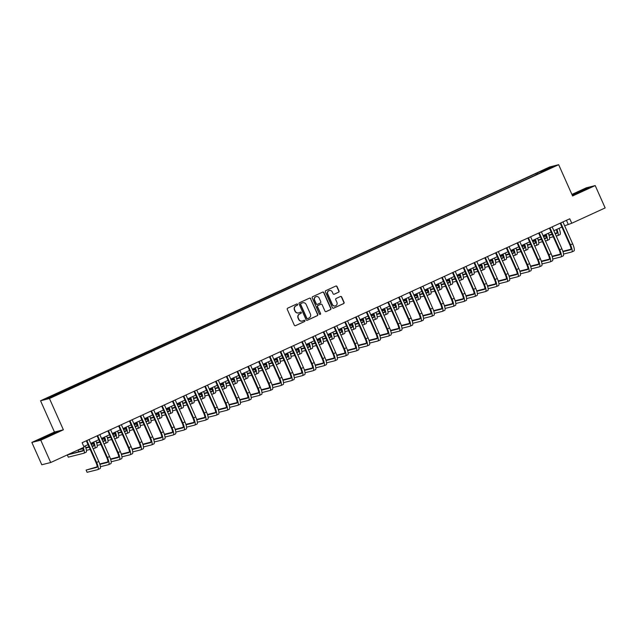 <?xml version="1.0" encoding="UTF-8"?>
<svg xmlns="http://www.w3.org/2000/svg" width="637" height="637" viewBox="0 0 637 637"><rect width="100%" height="100%" fill="white"/><g stroke="black" fill="none" stroke-linecap="round" stroke-linejoin="round"><path stroke-width="0.96" d="M297.583 304.351A0.669 0.653 75.9 0 0 296.715 304.008L287.733 308.141A0.963 0.932 75.9 0 0 287.279 309.399L294.31 325.188A0.963 0.932 75.9 0 0 295.544 325.682L304.526 321.55A0.669 0.653 75.9 0 0 304.088 320.284A0.669 0.653 75.9 0 0 303.984 320.323L302.822 320.857A3.074 2.978 75.9 0 1 298.864 319.296L298.275 317.982A3.074 2.978 75.9 0 1 299.732 313.93L300.895 313.396A0.669 0.653 75.9 0 0 300.457 312.13A0.669 0.653 75.9 0 0 300.353 312.17L299.191 312.703A3.074 2.978 75.9 0 1 295.234 311.135L294.644 309.821A3.074 2.978 75.9 0 1 296.101 305.776L297.264 305.242A0.669 0.653 75.9 0 0 297.583 304.351M298.57 312.902A3.074 2.978 75.9 0 1 294.987 311.198L294.405 309.885A3.074 2.978 75.9 0 1 295.863 305.832L297.025 305.298A0.669 0.653 75.9 0 0 296.707 304.016M295.265 325.754A0.963 0.932 75.9 0 0 295.305 325.738L304.287 321.613A0.669 0.653 75.9 0 0 303.976 320.331M302.201 321.064A3.074 2.978 75.9 0 1 298.626 319.352L298.036 318.038A3.074 2.978 75.9 0 1 299.494 313.993L300.656 313.46A0.669 0.653 75.9 0 0 300.346 312.17M543.457 169.952L547.087 168.479L543.457 169.952M338.565 292.24A0.963 0.932 75.9 0 0 339.019 290.974L337.045 286.546A0.963 0.932 75.9 0 0 335.81 286.061L325.833 290.639A0.963 0.932 75.9 0 0 325.38 291.905L332.403 307.695A0.963 0.932 75.9 0 0 333.645 308.181L343.622 303.602A0.963 0.932 75.9 0 0 344.076 302.336L341.695 296.985A0.963 0.932 75.9 0 0 340.461 296.5L336.185 298.458A0.963 0.932 75.9 0 0 335.731 299.724L336.917 302.376A2.572 2.484 75.9 0 1 335.277 305.911A2.572 2.484 75.9 0 1 332.387 304.454L327.76 294.063A2.572 2.484 75.9 0 1 329.393 290.528A2.572 2.484 75.9 0 1 332.283 291.985L333.055 293.713A0.963 0.932 75.9 0 0 334.298 294.206L338.327 292.303A0.963 0.932 75.9 0 0 338.78 291.037L336.806 286.61A0.963 0.932 75.9 0 0 335.85 286.045M572.583 195.965L595.205 185.582L605.15 207.925L571.763 223.253L569.773 218.786L82.109 442.723L84.1 447.19L50.713 462.518L40.768 440.183L63.381 429.8L49.455 398.523L558.665 164.696L572.583 195.965M310.745 298.626A0.963 0.932 75.9 0 0 309.51 298.14L299.533 302.718A0.963 0.932 75.9 0 0 299.072 303.984L306.102 319.774A0.963 0.932 75.9 0 0 307.337 320.26L317.322 315.681A0.963 0.932 75.9 0 0 317.775 314.415L310.506 298.689A0.963 0.932 75.9 0 0 309.55 298.124M312.679 296.683L322.664 292.096A0.963 0.932 75.9 0 1 323.899 292.59L330.929 308.372A0.963 0.932 75.9 0 1 330.468 309.638L326.2 311.604A0.963 0.932 75.9 0 1 324.966 311.111L322.115 304.709A0.963 0.932 75.9 0 0 320.881 304.223L318.046 305.521A0.963 0.932 75.9 0 0 317.592 306.787L320.554 313.452A0.669 0.653 75.9 0 1 320.132 314.375A0.669 0.653 75.9 0 1 319.376 314.001L312.226 297.949A0.963 0.932 75.9 0 1 312.679 296.683M48.611 397.504L52.529 395.585L48.611 397.504M49.455 398.523L40.545 400.769L549.747 166.934L558.665 164.696M536.322 174.713L535.813 173.575L46.589 398.531L50.299 397.592L63.389 391.882L541.028 172.555M535.813 173.575L548.903 167.865L552.613 166.934L540.98 172.269M63.381 429.8L54.464 432.037L31.85 442.428L40.768 440.183M31.85 442.428L41.795 464.763L50.713 462.518M595.205 185.582L586.287 187.827L571.907 194.428M54.464 432.037L40.545 400.769M564.613 225.785L571.763 223.253M83.821 446.569L88.025 444.634M90.733 443.392L98.791 439.689M101.506 438.447L109.564 434.745M112.271 433.502L120.337 429.8M123.045 428.558L131.103 424.855M133.818 423.613L141.876 419.91M144.583 418.668L152.641 414.966M155.356 413.716L163.414 410.021M166.122 408.771L174.18 405.068M176.895 403.826L184.953 400.124M187.66 398.881L195.726 395.179M198.433 393.937L206.492 390.234M209.207 388.992L217.265 385.289M219.972 384.047L228.03 380.345M230.745 379.103L238.803 375.4M241.511 374.158L249.577 370.455M252.284 369.205L260.342 365.511M263.057 364.26L271.115 360.558M273.822 359.316L281.88 355.613M284.596 354.371L292.654 350.668M295.361 349.426L303.427 345.724M306.134 344.482L314.192 340.779M316.908 339.537L324.966 335.834M327.673 334.592L335.731 330.89M338.446 329.64L346.504 325.945M349.211 324.695L357.277 321M359.985 319.75L368.043 316.048M370.75 314.805L378.816 311.103M381.523 309.861L389.581 306.158M392.296 304.916L400.355 301.213M403.062 299.971L411.12 296.269M413.835 295.027L421.893 291.324M424.6 290.082L432.666 286.379M435.374 285.129L443.432 281.435M446.147 280.184L454.205 276.49M456.912 275.24L464.97 271.537M467.685 270.295L475.743 266.592M478.451 265.35L486.517 261.648M489.224 260.406L497.282 256.703M499.997 255.461L508.055 251.758M510.763 250.516L518.821 246.814M521.536 245.571L529.594 241.869M532.301 240.619L540.367 236.924M543.074 235.674L551.132 231.979M553.84 230.729L561.906 227.027M566.436 220.314L568.148 224.16M58.222 393.188L58.66 393.754M537.883 173.997L537.27 173.208M548.903 167.865L548.752 168.701M50.411 435.389L57.378 431.902L54.694 432.579L38.069 440.215L50.411 435.389M572.344 195.432L588.986 187.788L586.303 188.464L572.106 194.89M307.066 320.339A0.963 0.932 75.9 0 0 307.098 320.323L317.083 315.737A0.963 0.932 75.9 0 0 317.537 314.471L310.506 298.689M301.006 303.523A0.669 0.653 75.9 0 0 300.688 304.406L306.859 318.261A0.669 0.653 75.9 0 0 307.727 318.604L308.953 318.046A3.074 2.978 75.9 0 0 310.41 313.993L306.19 304.518A3.074 2.978 75.9 0 0 302.233 302.957L300.768 303.578A0.669 0.653 75.9 0 0 300.449 304.47L300.688 304.406M307.48 318.667A0.669 0.653 75.9 0 1 306.62 318.325L300.449 304.47M302.615 302.814A3.074 2.978 75.9 0 0 301.994 303.021L302.233 302.957M300.768 303.578L301.994 303.021M325.921 311.676A0.963 0.932 75.9 0 0 325.961 311.66L330.229 309.701A0.963 0.932 75.9 0 0 330.683 308.435L323.66 292.646A0.963 0.932 75.9 0 0 322.696 292.08M320.913 304.207A0.963 0.932 75.9 0 0 320.634 304.279L317.799 305.585A0.963 0.932 75.9 0 0 317.345 306.851L320.554 313.452M320.005 314.399A0.669 0.653 75.9 0 0 320.315 313.515M319.153 298.068A2.572 2.484 75.9 0 0 316.263 296.611A2.572 2.484 75.9 0 0 314.63 300.146L316.263 303.809A0.963 0.932 75.9 0 0 317.497 304.295L320.331 302.997A0.963 0.932 75.9 0 0 320.785 301.731L319.153 298.068M316.143 296.643A2.572 2.484 75.9 0 0 314.391 300.202L314.63 300.146M317.218 304.375A0.963 0.932 75.9 0 1 316.024 303.865L314.391 300.202M334.019 294.278A0.963 0.932 75.9 0 0 334.051 294.262L338.327 292.303M329.273 290.56A2.572 2.484 75.9 0 0 327.522 294.119L327.76 294.063M335.158 305.935A2.572 2.484 75.9 0 1 332.148 304.518L327.522 294.119M333.366 308.26A0.963 0.932 75.9 0 0 333.398 308.244L343.383 303.666A0.963 0.932 75.9 0 0 343.837 302.4L341.456 297.049A0.963 0.932 75.9 0 0 340.492 296.484M82.667 447.843A4.897 1.226 65.3 0 1 82.882 451.004A4.897 1.226 65.3 0 1 82.826 451.02L67.299 454.929L68.294 457.167L83.821 453.257A7.341 1.831 -114.7 0 0 83.901 453.226A7.341 1.831 -114.7 0 0 83.256 447.58M83.152 450.494L67.299 454.929M85.979 452.27A7.341 1.831 -114.7 0 0 86.059 452.238A7.341 1.831 -114.7 0 0 85.159 445.956M97.127 466.849L86.099 470.074L87.094 472.304L97.803 469.612A7.341 1.831 -114.7 0 0 97.883 469.58A7.341 1.831 -114.7 0 0 96.625 462.454L86.895 440.605M99.961 468.625A7.341 1.831 -114.7 0 0 100.041 468.593A7.341 1.831 -114.7 0 0 98.783 461.467L89.045 439.538M86.314 440.788L96.028 462.605A4.897 1.226 65.3 0 1 96.864 467.359A4.897 1.226 65.3 0 1 96.808 467.375L86.099 470.074M93.209 442.253A4.897 1.226 65.3 0 1 93.655 446.059A4.897 1.226 65.3 0 1 93.599 446.075L92.094 446.457M93.918 445.55L91.919 446.051M88.981 446.792L85.772 447.604M82.826 448.344L78.072 449.985L78.789 451.593M89.164 447.19L85.899 448.018M82.937 448.759L78.072 449.985M86.433 450.367L90.159 449.427M93.09 448.687L94.594 448.313A7.341 1.831 -114.7 0 0 94.674 448.281A7.341 1.831 -114.7 0 0 93.774 441.998M96.744 447.325A7.341 1.831 -114.7 0 0 96.824 447.293A7.341 1.831 -114.7 0 0 95.932 441.003M103.974 437.308A4.897 1.226 65.3 0 1 104.42 441.115A4.897 1.226 65.3 0 1 104.364 441.13L102.868 441.513M104.691 440.605L102.684 441.107M99.754 441.847L96.537 442.651M93.591 443.4L91.027 444.045M99.929 442.245L96.673 443.065M93.711 443.814L91.202 444.443M97.206 445.422L100.925 444.483M103.863 443.742L105.36 443.368A7.341 1.831 -114.7 0 0 105.447 443.336A7.341 1.831 -114.7 0 0 104.548 437.054M107.518 442.373A7.341 1.831 -114.7 0 0 107.597 442.349A7.341 1.831 -114.7 0 0 106.698 436.058M114.748 432.364A4.897 1.226 65.3 0 1 115.193 436.17A4.897 1.226 65.3 0 1 115.138 436.186L113.641 436.56M115.456 435.66L113.458 436.162M110.52 436.902L107.311 437.707M104.364 438.447L101.793 439.1M110.703 437.301L107.438 438.121M104.476 438.869L101.976 439.498M107.971 440.47L111.698 439.538M114.628 438.797L116.133 438.423A7.341 1.831 -114.7 0 0 116.213 438.391A7.341 1.831 -114.7 0 0 115.313 432.101M118.291 437.428A7.341 1.831 -114.7 0 0 118.371 437.404A7.341 1.831 -114.7 0 0 117.471 431.114M100.415 466.722L108.577 464.668A7.341 1.831 -114.7 0 0 108.656 464.636A7.341 1.831 -114.7 0 0 107.398 457.509L97.668 435.66M110.727 463.68A7.341 1.831 -114.7 0 0 110.806 463.648A7.341 1.831 -114.7 0 0 109.548 456.522L99.818 434.593M97.079 435.843L106.793 457.661A4.897 1.226 65.3 0 1 107.629 462.414A4.897 1.226 65.3 0 1 107.581 462.43L99.882 464.373M107.9 461.905L99.746 463.959M111.188 461.777L119.342 459.723A7.341 1.831 -114.7 0 0 119.422 459.691A7.341 1.831 -114.7 0 0 118.164 452.565L108.433 430.708M121.5 458.736A7.341 1.831 -114.7 0 0 121.579 458.704A7.341 1.831 -114.7 0 0 120.321 451.577L110.591 429.641M107.852 430.899L117.566 452.716A4.897 1.226 65.3 0 1 118.402 457.47A4.897 1.226 65.3 0 1 118.347 457.485L110.655 459.42M118.673 456.96L110.52 459.014M121.954 456.825L130.115 454.778A7.341 1.831 -114.7 0 0 130.195 454.746A7.341 1.831 -114.7 0 0 128.937 447.62L119.207 425.763M132.265 453.783A7.341 1.831 -114.7 0 0 132.345 453.759A7.341 1.831 -114.7 0 0 131.095 446.633L121.356 424.696M118.625 425.954L128.332 447.771A4.897 1.226 65.3 0 1 129.176 452.525A4.897 1.226 65.3 0 1 129.12 452.541L121.42 454.476M129.438 452.015L121.293 454.062M125.521 427.419A4.897 1.226 65.3 0 1 125.959 431.225A4.897 1.226 65.3 0 1 125.911 431.241L124.406 431.615M126.23 430.716L124.231 431.217M121.293 431.958L118.076 432.762M115.138 433.502L112.566 434.155M121.476 432.356L118.211 433.176M115.249 433.924L112.741 434.553M118.745 435.525L122.463 434.593M125.401 433.853L126.906 433.471A7.341 1.831 -114.7 0 0 126.986 433.447A7.341 1.831 -114.7 0 0 126.086 427.156M129.056 432.483A7.341 1.831 -114.7 0 0 129.136 432.459A7.341 1.831 -114.7 0 0 128.236 426.169M132.727 451.88L140.881 449.833A7.341 1.831 -114.7 0 0 140.968 449.802A7.341 1.831 -114.7 0 0 139.71 442.675L129.98 420.818M143.038 448.838A7.341 1.831 -114.7 0 0 143.118 448.814A7.341 1.831 -114.7 0 0 141.86 441.68L132.13 419.751M129.391 421.009L139.105 442.826A4.897 1.226 65.3 0 1 139.941 447.58A4.897 1.226 65.3 0 1 139.885 447.596L132.193 449.531M140.212 447.07L132.058 449.117M52.282 434.45L45.291 437.078L42.018 438.845L43.435 438.391M39.032 439.976L56.359 432.412M49.79 435.652L51.605 434.784M581.398 191.538L583.213 190.67M583.89 190.336L577.847 192.517L575.036 194.269M572.193 195.081L587.967 188.297M136.286 422.474A4.897 1.226 65.3 0 1 136.732 426.272A4.897 1.226 65.3 0 1 136.676 426.296L135.179 426.671M136.995 425.771L134.996 426.272M132.066 427.013L128.849 427.817M125.903 428.558L123.331 429.203M132.241 427.411L128.985 428.231M126.022 428.98L123.514 429.609M129.518 430.58L133.237 429.649M136.175 428.908L137.672 428.526A7.341 1.831 -114.7 0 0 137.751 428.502A7.341 1.831 -114.7 0 0 136.851 422.212M139.829 427.538A7.341 1.831 -114.7 0 0 139.909 427.515A7.341 1.831 -114.7 0 0 139.009 421.224M147.059 417.53A4.897 1.226 65.3 0 1 147.505 421.328A4.897 1.226 65.3 0 1 147.45 421.352L145.945 421.726M147.768 420.818L145.769 421.328M142.831 422.06L139.622 422.872M136.676 423.613L134.104 424.258M143.014 422.466L139.75 423.287M136.788 424.035L134.28 424.664M140.283 425.635L144.01 424.696M146.94 423.963L148.445 423.581A7.341 1.831 -114.7 0 0 148.525 423.557A7.341 1.831 -114.7 0 0 147.625 417.267M150.595 422.594A7.341 1.831 -114.7 0 0 150.674 422.562A7.341 1.831 -114.7 0 0 149.783 416.279M157.825 412.585A4.897 1.226 65.3 0 1 158.271 416.383A4.897 1.226 65.3 0 1 158.215 416.407L156.718 416.781M158.541 415.873L156.535 416.383M153.605 417.116L150.388 417.928M147.442 418.668L144.87 419.313M153.78 417.522L150.523 418.342M147.561 419.082L145.053 419.719M151.057 420.691L154.775 419.751M157.713 419.019L159.21 418.636A7.341 1.831 -114.7 0 0 159.29 418.613A7.341 1.831 -114.7 0 0 158.398 412.322M161.368 417.649A7.341 1.831 -114.7 0 0 161.448 417.617A7.341 1.831 -114.7 0 0 160.548 411.335M168.598 407.64A4.897 1.226 65.3 0 1 169.044 411.438A4.897 1.226 65.3 0 1 168.988 411.454L167.483 411.836M169.307 410.929L167.308 411.43M164.37 412.171L161.161 412.983M158.215 413.724L155.643 414.368M164.553 412.577L161.288 413.397M158.326 414.138L155.826 414.775M161.822 415.746L165.548 414.806M168.479 414.066L169.983 413.692A7.341 1.831 -114.7 0 0 170.063 413.66A7.341 1.831 -114.7 0 0 169.163 407.377M172.133 412.704A7.341 1.831 -114.7 0 0 172.221 412.672A7.341 1.831 -114.7 0 0 171.321 406.39M179.363 402.695A4.897 1.226 65.3 0 1 179.809 406.494A4.897 1.226 65.3 0 1 179.761 406.51L178.256 406.892M180.08 405.984L178.081 406.486M175.143 407.226L171.926 408.038M168.98 408.779L166.416 409.424M175.318 407.632L172.062 408.452M169.1 409.193L166.591 409.822M172.595 410.801L176.314 409.862M179.252 409.121L180.757 408.747A7.341 1.831 -114.7 0 0 180.836 408.715A7.341 1.831 -114.7 0 0 179.937 402.433M182.907 407.76A7.341 1.831 -114.7 0 0 182.986 407.728A7.341 1.831 -114.7 0 0 182.086 401.445M143.492 446.935L151.654 444.881A7.341 1.831 -114.7 0 0 151.733 444.857A7.341 1.831 -114.7 0 0 150.475 437.73L140.745 415.873M153.804 443.893A7.341 1.831 -114.7 0 0 153.891 443.87A7.341 1.831 -114.7 0 0 152.633 436.735L142.895 414.806M140.164 416.065L149.878 437.882A4.897 1.226 65.3 0 1 150.714 442.627A4.897 1.226 65.3 0 1 150.658 442.651L142.959 444.586M150.977 442.126L142.831 444.172M154.265 441.99L162.427 439.936A7.341 1.831 -114.7 0 0 162.507 439.912A7.341 1.831 -114.7 0 0 161.249 432.778L151.518 410.929M164.577 438.949A7.341 1.831 -114.7 0 0 164.657 438.917A7.341 1.831 -114.7 0 0 163.398 431.79L153.668 409.862M150.929 411.12L160.643 432.937A4.897 1.226 65.3 0 1 161.48 437.683A4.897 1.226 65.3 0 1 161.432 437.707L153.732 439.641M161.75 437.173L153.597 439.227M165.039 437.046L173.192 434.991A7.341 1.831 -114.7 0 0 173.272 434.967A7.341 1.831 -114.7 0 0 172.014 427.833L162.284 405.984M175.35 434.004A7.341 1.831 -114.7 0 0 175.43 433.972A7.341 1.831 -114.7 0 0 174.172 426.846L164.434 404.917M161.702 406.175L171.417 427.984A4.897 1.226 65.3 0 1 172.253 432.738A4.897 1.226 65.3 0 1 172.197 432.762L164.505 434.697M172.516 432.228L164.37 434.283M175.804 432.101L183.966 430.047A7.341 1.831 -114.7 0 0 184.045 430.015A7.341 1.831 -114.7 0 0 182.787 422.888L173.057 401.039M186.115 429.059A7.341 1.831 -114.7 0 0 186.195 429.027A7.341 1.831 -114.7 0 0 184.937 421.901L175.207 399.972M172.468 401.23L182.182 423.04A4.897 1.226 65.3 0 1 183.026 427.793A4.897 1.226 65.3 0 1 182.97 427.809L175.271 429.752M183.289 427.284L175.143 429.338M186.577 427.156L194.731 425.102A7.341 1.831 -114.7 0 0 194.811 425.07A7.341 1.831 -114.7 0 0 193.56 417.944L183.83 396.095M196.889 424.115A7.341 1.831 -114.7 0 0 196.968 424.083A7.341 1.831 -114.7 0 0 195.71 416.956L185.98 395.028M183.241 396.278L192.955 418.095A4.897 1.226 65.3 0 1 193.791 422.849A4.897 1.226 65.3 0 1 193.736 422.864L186.044 424.807M194.062 422.339L185.908 424.393M190.137 397.743A4.897 1.226 65.3 0 1 190.582 401.549A4.897 1.226 65.3 0 1 190.527 401.565L189.03 401.947M190.845 401.039L188.847 401.541M185.916 402.281L182.7 403.094M179.753 403.834L177.182 404.479M186.092 402.68L182.827 403.508M179.873 404.248L177.365 404.877M183.368 405.857L187.087 404.917M190.025 404.177L191.522 403.802A7.341 1.831 -114.7 0 0 191.602 403.77A7.341 1.831 -114.7 0 0 190.702 397.488M193.68 402.815A7.341 1.831 -114.7 0 0 193.759 402.783A7.341 1.831 -114.7 0 0 192.86 396.493M197.343 422.212L205.504 420.157A7.341 1.831 -114.7 0 0 205.584 420.125A7.341 1.831 -114.7 0 0 204.326 412.999L194.596 391.142M207.654 419.17A7.341 1.831 -114.7 0 0 207.742 419.138A7.341 1.831 -114.7 0 0 206.484 412.012L196.745 390.083M194.014 391.333L203.721 413.15A4.897 1.226 65.3 0 1 204.565 417.904A4.897 1.226 65.3 0 1 204.509 417.92L196.809 419.863M204.827 417.394L196.682 419.449M200.91 392.798A4.897 1.226 65.3 0 1 201.356 396.604A4.897 1.226 65.3 0 1 201.3 396.62L199.795 397.002M201.618 396.095L199.62 396.596M196.682 397.337L193.465 398.141M190.527 398.889L187.955 399.534M196.865 397.735L193.6 398.555M190.638 399.303L188.13 399.932M194.134 400.912L197.86 399.972M200.79 399.232L202.295 398.858A7.341 1.831 -114.7 0 0 202.375 398.826A7.341 1.831 -114.7 0 0 201.475 392.543M204.445 397.862A7.341 1.831 -114.7 0 0 204.525 397.838A7.341 1.831 -114.7 0 0 203.633 391.548M208.116 417.267L216.269 415.213A7.341 1.831 -114.7 0 0 216.357 415.181A7.341 1.831 -114.7 0 0 215.099 408.054L205.369 386.197M218.427 414.217A7.341 1.831 -114.7 0 0 218.507 414.193A7.341 1.831 -114.7 0 0 217.249 407.067L207.519 385.13M204.78 386.388L214.494 408.206A4.897 1.226 65.3 0 1 215.33 412.959A4.897 1.226 65.3 0 1 215.282 412.975L207.582 414.91M215.601 412.45L207.447 414.504M211.675 387.853A4.897 1.226 65.3 0 1 212.121 391.659A4.897 1.226 65.3 0 1 212.065 391.675L210.568 392.05M212.392 391.15L210.385 391.651M207.455 392.392L204.238 393.196M201.292 393.937L198.72 394.59M207.63 392.79L204.373 393.61M201.411 394.359L198.903 394.988M204.907 395.959L208.625 395.028M211.564 394.287L213.061 393.913A7.341 1.831 -114.7 0 0 213.14 393.881A7.341 1.831 -114.7 0 0 212.248 387.591M215.218 392.918A7.341 1.831 -114.7 0 0 215.298 392.894A7.341 1.831 -114.7 0 0 214.398 386.603M218.889 412.314L227.043 410.268A7.341 1.831 -114.7 0 0 227.122 410.236A7.341 1.831 -114.7 0 0 225.864 403.11L216.134 381.252M229.201 409.272A7.341 1.831 -114.7 0 0 229.28 409.249A7.341 1.831 -114.7 0 0 228.022 402.122L218.284 380.185M215.553 381.444L225.267 403.261A4.897 1.226 65.3 0 1 226.103 408.014A4.897 1.226 65.3 0 1 226.047 408.03L218.348 409.965M226.366 407.505L218.22 409.551M222.448 382.909A4.897 1.226 65.3 0 1 222.894 386.715A4.897 1.226 65.3 0 1 222.839 386.731L221.334 387.105M223.157 386.205L221.158 386.707M218.22 387.447L215.011 388.252M212.065 388.992L209.493 389.645M218.403 387.845L215.139 388.666M212.177 389.414L209.669 390.043M215.672 391.014L219.399 390.083M222.329 389.342L223.834 388.96A7.341 1.831 -114.7 0 0 223.913 388.936A7.341 1.831 -114.7 0 0 223.014 382.646M225.984 387.973A7.341 1.831 -114.7 0 0 226.071 387.949A7.341 1.831 -114.7 0 0 225.172 381.659M229.654 407.369L237.816 405.315A7.341 1.831 -114.7 0 0 237.896 405.291A7.341 1.831 -114.7 0 0 236.638 398.165L226.907 376.308M239.966 404.328A7.341 1.831 -114.7 0 0 240.045 404.304A7.341 1.831 -114.7 0 0 238.787 397.17L229.057 375.241M226.318 376.499L236.032 398.316A4.897 1.226 65.3 0 1 236.876 403.07A4.897 1.226 65.3 0 1 236.821 403.086L229.121 405.021M237.139 402.56L228.986 404.606M233.214 377.964A4.897 1.226 65.3 0 1 233.66 381.762A4.897 1.226 65.3 0 1 233.612 381.786L232.107 382.16M233.93 381.252L231.932 381.762M228.994 382.503L225.777 383.307M222.831 384.047L220.267 384.692M229.169 382.901L225.912 383.721M222.95 384.469L220.442 385.098M226.446 386.07L230.164 385.138M233.102 384.398L234.599 384.015A7.341 1.831 -114.7 0 0 234.687 383.992A7.341 1.831 -114.7 0 0 233.787 377.701M236.757 383.028A7.341 1.831 -114.7 0 0 236.837 383.004A7.341 1.831 -114.7 0 0 235.937 376.714M240.428 402.425L248.581 400.37A7.341 1.831 -114.7 0 0 248.661 400.347A7.341 1.831 -114.7 0 0 247.403 393.22L237.681 371.363M250.739 399.383A7.341 1.831 -114.7 0 0 250.819 399.359A7.341 1.831 -114.7 0 0 249.561 392.225L239.831 370.296M237.091 371.554L246.806 393.371A4.897 1.226 65.3 0 1 247.642 398.117A4.897 1.226 65.3 0 1 247.586 398.141L239.894 400.076M247.912 397.615L239.759 399.662M243.987 373.019A4.897 1.226 65.3 0 1 244.433 376.817A4.897 1.226 65.3 0 1 244.377 376.841L242.88 377.215M244.696 376.308L242.697 376.817M239.767 377.55L236.55 378.362M233.604 379.103L231.032 379.748M239.942 377.956L236.677 378.776M233.723 379.525L231.215 380.154M237.219 381.125L240.937 380.185M243.875 379.453L245.372 379.071A7.341 1.831 -114.7 0 0 245.452 379.047A7.341 1.831 -114.7 0 0 244.552 372.756M247.53 378.083A7.341 1.831 -114.7 0 0 247.61 378.052A7.341 1.831 -114.7 0 0 246.71 371.769M251.193 397.48L259.355 395.426A7.341 1.831 -114.7 0 0 259.434 395.402A7.341 1.831 -114.7 0 0 258.176 388.267L248.446 366.418M261.504 394.438A7.341 1.831 -114.7 0 0 261.584 394.407A7.341 1.831 -114.7 0 0 260.334 387.28L250.596 365.351M247.865 366.609L257.571 388.427A4.897 1.226 65.3 0 1 258.415 393.172A4.897 1.226 65.3 0 1 258.359 393.196L250.66 395.131M258.678 392.663L250.532 394.717M254.76 368.075A4.897 1.226 65.3 0 1 255.198 371.873A4.897 1.226 65.3 0 1 255.15 371.897L253.645 372.271M255.469 371.363L253.47 371.873M250.532 372.605L247.315 373.417M244.377 374.158L241.805 374.803M250.715 373.011L247.451 373.831M244.489 374.572L241.98 375.209M247.984 376.18L251.703 375.241M254.641 374.508L256.146 374.126A7.341 1.831 -114.7 0 0 256.225 374.102A7.341 1.831 -114.7 0 0 255.326 367.812M258.296 373.139A7.341 1.831 -114.7 0 0 258.375 373.107A7.341 1.831 -114.7 0 0 257.475 366.824M265.525 363.13A4.897 1.226 65.3 0 1 265.971 366.928A4.897 1.226 65.3 0 1 265.916 366.944L264.419 367.326M266.242 366.418L264.236 366.92M261.305 367.66L258.089 368.473M255.142 369.213L252.57 369.858M261.481 368.067L258.224 368.887M255.262 369.627L252.754 370.264M258.757 371.236L262.476 370.296M265.414 369.556L266.911 369.181A7.341 1.831 -114.7 0 0 266.991 369.149A7.341 1.831 -114.7 0 0 266.099 362.867M269.069 368.194A7.341 1.831 -114.7 0 0 269.148 368.162A7.341 1.831 -114.7 0 0 268.249 361.88M276.299 358.185A4.897 1.226 65.3 0 1 276.745 361.983A4.897 1.226 65.3 0 1 276.689 361.999L275.184 362.381M277.007 361.474L275.009 361.975M272.071 362.716L268.862 363.528M265.916 364.268L263.344 364.913M272.254 363.122L268.989 363.942M266.027 364.683L263.519 365.312M269.523 366.291L273.249 365.351M276.179 364.611L277.684 364.237A7.341 1.831 -114.7 0 0 277.764 364.205A7.341 1.831 -114.7 0 0 276.864 357.922M279.834 363.249A7.341 1.831 -114.7 0 0 279.914 363.217A7.341 1.831 -114.7 0 0 279.022 356.935M287.064 353.232A4.897 1.226 65.3 0 1 287.51 357.038A4.897 1.226 65.3 0 1 287.454 357.054L285.957 357.437M287.781 356.529L285.774 357.031M282.844 357.771L279.627 358.583M276.681 359.324L274.117 359.969M283.019 358.169L279.762 358.997M276.8 359.738L274.292 360.367M280.296 361.346L284.014 360.407M286.953 359.666L288.45 359.292A7.341 1.831 -114.7 0 0 288.537 359.26A7.341 1.831 -114.7 0 0 287.637 352.978M290.607 358.305A7.341 1.831 -114.7 0 0 290.687 358.273A7.341 1.831 -114.7 0 0 289.787 351.982M297.837 348.288A4.897 1.226 65.3 0 1 298.283 352.094A4.897 1.226 65.3 0 1 298.227 352.11L296.731 352.492M298.546 351.584L296.547 352.086M293.609 352.826L290.4 353.631M287.454 354.379L284.882 355.024M293.792 353.224L290.528 354.045M287.566 354.793L285.065 355.422M291.061 356.394L294.788 355.462M297.718 354.721L299.223 354.347A7.341 1.831 -114.7 0 0 299.302 354.315A7.341 1.831 -114.7 0 0 298.403 348.033M301.381 353.352A7.341 1.831 -114.7 0 0 301.46 353.328A7.341 1.831 -114.7 0 0 300.56 347.038M308.611 343.343A4.897 1.226 65.3 0 1 309.049 347.149A4.897 1.226 65.3 0 1 309.001 347.165L307.496 347.539M309.319 346.639L307.321 347.141M304.382 347.882L301.166 348.686M298.227 349.426L295.656 350.079M304.566 348.28L301.301 349.1M298.339 349.848L295.831 350.477M301.834 351.449L305.553 350.517M308.491 349.777L309.996 349.402A7.341 1.831 -114.7 0 0 310.076 349.371A7.341 1.831 -114.7 0 0 309.176 343.08M312.146 348.407A7.341 1.831 -114.7 0 0 312.226 348.383A7.341 1.831 -114.7 0 0 311.326 342.093M319.376 338.398A4.897 1.226 65.3 0 1 319.822 342.196A4.897 1.226 65.3 0 1 319.766 342.22L318.269 342.595M320.085 341.695L318.086 342.196M315.156 342.937L311.939 343.741M308.993 344.482L306.421 345.135M315.331 343.335L312.074 344.155M309.112 344.904L306.604 345.533M312.608 346.504L316.326 345.572M319.264 344.832L320.761 344.45A7.341 1.831 -114.7 0 0 320.841 344.426A7.341 1.831 -114.7 0 0 319.941 338.136M322.919 343.462A7.341 1.831 -114.7 0 0 322.999 343.439A7.341 1.831 -114.7 0 0 322.099 337.148M330.149 333.454A4.897 1.226 65.3 0 1 330.595 337.252A4.897 1.226 65.3 0 1 330.539 337.276L329.034 337.65M330.858 336.742L328.859 337.252M325.921 337.984L322.712 338.796M319.766 339.537L317.194 340.182M326.104 338.39L322.84 339.21M319.878 339.959L317.369 340.588M323.373 341.559L327.1 340.628M330.03 339.887L331.535 339.505A7.341 1.831 -114.7 0 0 331.614 339.481A7.341 1.831 -114.7 0 0 330.714 333.191M333.684 338.518A7.341 1.831 -114.7 0 0 333.764 338.494A7.341 1.831 -114.7 0 0 332.872 332.203M340.914 328.509A4.897 1.226 65.3 0 1 341.36 332.307A4.897 1.226 65.3 0 1 341.305 332.331L339.808 332.705M341.631 331.797L339.625 332.307M336.694 333.04L333.477 333.852M330.531 334.592L327.959 335.237M336.869 333.446L333.613 334.266M330.651 335.014L328.143 335.643M334.146 336.615L337.865 335.675M340.803 334.943L342.3 334.56A7.341 1.831 -114.7 0 0 342.38 334.536A7.341 1.831 -114.7 0 0 341.488 328.246M344.458 333.573A7.341 1.831 -114.7 0 0 344.537 333.541A7.341 1.831 -114.7 0 0 343.638 327.259M351.688 323.564A4.897 1.226 65.3 0 1 352.134 327.362A4.897 1.226 65.3 0 1 352.078 327.386L350.581 327.76M352.396 326.853L350.398 327.354M347.46 328.095L344.251 328.907M341.305 329.647L338.733 330.292M347.643 328.501L344.378 329.321M341.416 330.062L338.916 330.699M344.912 331.67L348.638 330.73M351.568 329.998L353.073 329.616A7.341 1.831 -114.7 0 0 353.153 329.592A7.341 1.831 -114.7 0 0 352.253 323.301M355.223 328.628A7.341 1.831 -114.7 0 0 355.311 328.596A7.341 1.831 -114.7 0 0 354.411 322.314M362.453 318.619A4.897 1.226 65.3 0 1 362.899 322.418A4.897 1.226 65.3 0 1 362.851 322.433L361.346 322.816M363.17 321.908L361.171 322.41M358.233 323.15L355.016 323.962M352.07 324.703L349.506 325.348M358.408 323.556L355.151 324.376M352.189 325.117L349.681 325.754M355.685 326.725L359.403 325.786M362.342 325.045L363.846 324.671A7.341 1.831 -114.7 0 0 363.926 324.639A7.341 1.831 -114.7 0 0 363.026 318.357M365.996 323.684A7.341 1.831 -114.7 0 0 366.076 323.652A7.341 1.831 -114.7 0 0 365.176 317.369M373.226 313.675A4.897 1.226 65.3 0 1 373.672 317.473A4.897 1.226 65.3 0 1 373.616 317.489L372.119 317.871M373.935 316.963L371.936 317.465M369.006 318.205L365.789 319.018M362.843 319.758L360.271 320.403M369.181 318.611L365.917 319.432M362.963 320.172L360.454 320.801M366.458 321.781L370.177 320.841M373.115 320.1L374.612 319.726A7.341 1.831 -114.7 0 0 374.691 319.694A7.341 1.831 -114.7 0 0 373.792 313.412M376.77 318.739A7.341 1.831 -114.7 0 0 376.849 318.707A7.341 1.831 -114.7 0 0 375.949 312.425M384 308.722A4.897 1.226 65.3 0 1 384.445 312.528A4.897 1.226 65.3 0 1 384.39 312.544L382.885 312.926M384.708 312.019L382.71 312.52M379.771 313.261L376.555 314.073M373.616 314.813L371.045 315.458M379.955 313.659L376.69 314.479M373.728 315.227L371.22 315.856M377.223 316.836L380.95 315.896M383.88 315.156L385.385 314.782A7.341 1.831 -114.7 0 0 385.465 314.75A7.341 1.831 -114.7 0 0 384.565 308.467M387.535 313.794A7.341 1.831 -114.7 0 0 387.615 313.762A7.341 1.831 -114.7 0 0 386.723 307.472M394.765 303.777A4.897 1.226 65.3 0 1 395.211 307.583A4.897 1.226 65.3 0 1 395.155 307.599L393.658 307.982M395.481 307.074L393.475 307.575M390.545 308.316L387.328 309.12M384.382 309.861L381.81 310.514M390.72 308.714L387.463 309.534M384.501 310.283L381.993 310.912M387.997 311.883L391.715 310.952M394.653 310.211L396.15 309.837A7.341 1.831 -114.7 0 0 396.23 309.805A7.341 1.831 -114.7 0 0 395.338 303.523M398.308 308.841A7.341 1.831 -114.7 0 0 398.388 308.818A7.341 1.831 -114.7 0 0 397.488 302.527M405.538 298.833A4.897 1.226 65.3 0 1 405.984 302.639A4.897 1.226 65.3 0 1 405.928 302.655L404.423 303.029M406.247 302.129L404.248 302.631M401.31 303.371L398.101 304.175M395.155 304.916L392.583 305.569M401.493 303.769L398.229 304.59M395.266 305.338L392.758 305.967M398.762 306.938L402.488 306.007M405.419 305.266L406.924 304.892A7.341 1.831 -114.7 0 0 407.003 304.86A7.341 1.831 -114.7 0 0 406.103 298.57M409.073 303.897A7.341 1.831 -114.7 0 0 409.161 303.873A7.341 1.831 -114.7 0 0 408.261 297.583M416.303 293.888A4.897 1.226 65.3 0 1 416.749 297.686A4.897 1.226 65.3 0 1 416.702 297.71L415.197 298.084M417.02 297.184L415.021 297.686M412.083 298.427L408.866 299.231M405.92 299.971L403.356 300.624M412.258 298.825L409.002 299.645M406.04 300.393L403.532 301.022M409.535 301.994L413.254 301.062M416.192 300.322L417.689 299.939A7.341 1.831 -114.7 0 0 417.776 299.916A7.341 1.831 -114.7 0 0 416.877 293.625M419.847 298.952A7.341 1.831 -114.7 0 0 419.926 298.928A7.341 1.831 -114.7 0 0 419.027 292.638M427.077 288.943A4.897 1.226 65.3 0 1 427.523 292.741A4.897 1.226 65.3 0 1 427.467 292.765L425.97 293.139M427.785 292.232L425.787 292.741M422.857 293.474L419.64 294.286M416.694 295.027L414.122 295.672M423.032 293.88L419.767 294.7M416.813 295.449L414.305 296.078M420.309 297.049L424.027 296.117M426.965 295.377L428.462 294.995A7.341 1.831 -114.7 0 0 428.542 294.971A7.341 1.831 -114.7 0 0 427.642 288.68M430.62 294.007A7.341 1.831 -114.7 0 0 430.7 293.976A7.341 1.831 -114.7 0 0 429.8 287.693M437.85 283.998A4.897 1.226 65.3 0 1 438.288 287.797A4.897 1.226 65.3 0 1 438.24 287.82L436.735 288.195M438.559 287.287L436.56 287.797M433.622 288.529L430.405 289.341M427.467 290.082L424.895 290.727M433.805 288.935L430.54 289.755M427.578 290.504L425.07 291.133M431.074 292.104L434.792 291.165M437.73 290.432L439.235 290.05A7.341 1.831 -114.7 0 0 439.315 290.026A7.341 1.831 -114.7 0 0 438.415 283.736M441.385 289.063A7.341 1.831 -114.7 0 0 441.465 289.031A7.341 1.831 -114.7 0 0 440.565 282.748M261.966 392.535L270.12 390.481A7.341 1.831 -114.7 0 0 270.207 390.457A7.341 1.831 -114.7 0 0 268.949 383.323L259.219 361.474M272.278 389.494A7.341 1.831 -114.7 0 0 272.357 389.462A7.341 1.831 -114.7 0 0 271.099 382.335L261.369 360.407M258.63 361.665L268.344 383.474A4.897 1.226 65.3 0 1 269.18 388.228A4.897 1.226 65.3 0 1 269.132 388.252L261.433 390.186M269.451 387.718L261.297 389.772M272.74 387.591L280.893 385.536A7.341 1.831 -114.7 0 0 280.973 385.504A7.341 1.831 -114.7 0 0 279.715 378.378L269.984 356.529M283.051 384.549A7.341 1.831 -114.7 0 0 283.131 384.517A7.341 1.831 -114.7 0 0 281.873 377.391L272.134 355.462M269.403 356.72L279.117 378.529A4.897 1.226 65.3 0 1 279.954 383.283A4.897 1.226 65.3 0 1 279.898 383.299L272.198 385.242M280.216 382.773L272.071 384.828M283.505 382.646L291.666 380.592A7.341 1.831 -114.7 0 0 291.746 380.56A7.341 1.831 -114.7 0 0 290.488 373.433L280.758 351.584M293.816 379.604A7.341 1.831 -114.7 0 0 293.896 379.572A7.341 1.831 -114.7 0 0 292.638 372.446L282.908 350.517M280.169 351.767L289.883 373.585A4.897 1.226 65.3 0 1 290.719 378.338A4.897 1.226 65.3 0 1 290.671 378.354L282.971 380.297M290.99 377.829L282.836 379.883M294.278 377.701L302.432 375.647A7.341 1.831 -114.7 0 0 302.511 375.615A7.341 1.831 -114.7 0 0 301.253 368.489L291.523 346.632M304.59 374.66A7.341 1.831 -114.7 0 0 304.669 374.628A7.341 1.831 -114.7 0 0 303.411 367.501L293.681 345.572M290.942 346.823L300.656 368.64A4.897 1.226 65.3 0 1 301.492 373.393A4.897 1.226 65.3 0 1 301.436 373.409L293.745 375.352M301.763 372.884L293.609 374.938M305.043 372.756L313.205 370.702A7.341 1.831 -114.7 0 0 313.285 370.67A7.341 1.831 -114.7 0 0 312.026 363.544L302.296 341.687M315.355 369.707A7.341 1.831 -114.7 0 0 315.434 369.683A7.341 1.831 -114.7 0 0 314.184 362.557L304.446 340.62M301.715 341.878L311.421 363.695A4.897 1.226 65.3 0 1 312.265 368.449A4.897 1.226 65.3 0 1 312.21 368.465L304.51 370.4M312.528 367.939L304.382 369.986M315.817 367.804L323.97 365.757A7.341 1.831 -114.7 0 0 324.058 365.726A7.341 1.831 -114.7 0 0 322.8 358.599L313.07 336.742M326.128 364.762A7.341 1.831 -114.7 0 0 326.208 364.738A7.341 1.831 -114.7 0 0 324.95 357.612L315.219 335.675M312.48 336.933L322.195 358.75A4.897 1.226 65.3 0 1 323.031 363.504A4.897 1.226 65.3 0 1 322.975 363.52L315.283 365.455M323.301 362.994L315.148 365.041M326.582 362.859L334.743 360.805A7.341 1.831 -114.7 0 0 334.823 360.781A7.341 1.831 -114.7 0 0 333.565 353.654L323.835 331.797M336.893 359.817A7.341 1.831 -114.7 0 0 336.981 359.794A7.341 1.831 -114.7 0 0 335.723 352.659L325.985 330.73M323.254 331.988L332.968 353.806A4.897 1.226 65.3 0 1 333.804 358.559A4.897 1.226 65.3 0 1 333.748 358.575L326.048 360.51M334.067 358.05L325.921 360.096M337.355 357.914L345.517 355.86A7.341 1.831 -114.7 0 0 345.596 355.836A7.341 1.831 -114.7 0 0 344.338 348.71L334.608 326.853M347.667 354.873A7.341 1.831 -114.7 0 0 347.746 354.849A7.341 1.831 -114.7 0 0 346.488 347.714L336.758 325.786M334.019 327.044L343.733 348.861A4.897 1.226 65.3 0 1 344.569 353.607A4.897 1.226 65.3 0 1 344.521 353.631L336.822 355.565M344.84 353.105L336.686 355.151M348.128 352.97L356.282 350.915A7.341 1.831 -114.7 0 0 356.362 350.891A7.341 1.831 -114.7 0 0 355.104 343.757L345.373 321.908M358.44 349.928A7.341 1.831 -114.7 0 0 358.52 349.896A7.341 1.831 -114.7 0 0 357.261 342.77L347.523 320.841M344.792 322.099L354.506 343.908A4.897 1.226 65.3 0 1 355.342 348.662A4.897 1.226 65.3 0 1 355.287 348.686L347.595 350.621M355.605 348.152L347.46 350.207M358.894 348.025L367.055 345.971A7.341 1.831 -114.7 0 0 367.135 345.947A7.341 1.831 -114.7 0 0 365.877 338.812L356.147 316.963M369.205 344.983A7.341 1.831 -114.7 0 0 369.285 344.951A7.341 1.831 -114.7 0 0 368.027 337.825L358.297 315.896M355.557 317.154L365.272 338.964A4.897 1.226 65.3 0 1 366.116 343.717A4.897 1.226 65.3 0 1 366.06 343.741L358.36 345.676M366.379 343.208L358.233 345.262M369.667 343.08L377.821 341.026A7.341 1.831 -114.7 0 0 377.9 340.994A7.341 1.831 -114.7 0 0 376.65 333.868L366.92 312.019M379.978 340.039A7.341 1.831 -114.7 0 0 380.058 340.007A7.341 1.831 -114.7 0 0 378.8 332.88L369.07 310.952M366.331 312.21L376.045 334.019A4.897 1.226 65.3 0 1 376.881 338.773A4.897 1.226 65.3 0 1 376.825 338.788L369.134 340.731M377.152 338.263L368.998 340.317M380.432 338.136L388.594 336.081A7.341 1.831 -114.7 0 0 388.674 336.049A7.341 1.831 -114.7 0 0 387.415 328.923L377.685 307.074M390.744 335.094A7.341 1.831 -114.7 0 0 390.831 335.062A7.341 1.831 -114.7 0 0 389.573 327.936L379.835 306.007M377.104 307.257L386.81 329.074A4.897 1.226 65.3 0 1 387.654 333.828A4.897 1.226 65.3 0 1 387.599 333.844L379.899 335.787M387.917 333.318L379.771 335.373M391.206 333.191L399.359 331.136A7.341 1.831 -114.7 0 0 399.447 331.105A7.341 1.831 -114.7 0 0 398.189 323.978L388.459 302.121M401.517 330.149A7.341 1.831 -114.7 0 0 401.597 330.117A7.341 1.831 -114.7 0 0 400.339 322.991L390.608 301.062M387.869 302.312L397.584 324.129A4.897 1.226 65.3 0 1 398.42 328.883A4.897 1.226 65.3 0 1 398.372 328.899L390.672 330.842M398.69 328.373L390.537 330.428M401.979 328.246L410.132 326.192A7.341 1.831 -114.7 0 0 410.212 326.16A7.341 1.831 -114.7 0 0 408.954 319.033L399.224 297.176M412.29 325.196A7.341 1.831 -114.7 0 0 412.37 325.173A7.341 1.831 -114.7 0 0 411.112 318.046L401.374 296.109M398.643 297.368L408.357 319.185A4.897 1.226 65.3 0 1 409.193 323.938A4.897 1.226 65.3 0 1 409.137 323.954L401.437 325.889M409.456 323.429L401.31 325.475M412.744 323.293L420.906 321.247A7.341 1.831 -114.7 0 0 420.985 321.215A7.341 1.831 -114.7 0 0 419.727 314.089L409.997 292.232M423.056 320.252A7.341 1.831 -114.7 0 0 423.135 320.228A7.341 1.831 -114.7 0 0 421.877 313.101L412.147 291.165M409.408 292.423L419.122 314.24A4.897 1.226 65.3 0 1 419.966 318.994A4.897 1.226 65.3 0 1 419.91 319.01L412.211 320.944M420.229 318.484L412.075 320.53M423.517 318.349L431.671 316.294A7.341 1.831 -114.7 0 0 431.751 316.27A7.341 1.831 -114.7 0 0 430.493 309.144L420.77 287.287M433.829 315.307A7.341 1.831 -114.7 0 0 433.908 315.283A7.341 1.831 -114.7 0 0 432.65 308.149L422.92 286.22M420.181 287.478L429.895 309.295A4.897 1.226 65.3 0 1 430.731 314.049A4.897 1.226 65.3 0 1 430.676 314.065L422.984 316M431.002 313.539L422.849 315.586M434.283 313.404L442.444 311.35A7.341 1.831 -114.7 0 0 442.524 311.326A7.341 1.831 -114.7 0 0 441.266 304.199L431.536 282.342M444.594 310.362A7.341 1.831 -114.7 0 0 444.674 310.338A7.341 1.831 -114.7 0 0 443.424 303.204L433.686 281.275M430.954 282.533L440.661 304.351A4.897 1.226 65.3 0 1 441.505 309.096A4.897 1.226 65.3 0 1 441.449 309.12L433.749 311.055M441.767 308.595L433.622 310.641M445.056 308.459L453.21 306.405A7.341 1.831 -114.7 0 0 453.297 306.381A7.341 1.831 -114.7 0 0 452.039 299.247L442.309 277.398M455.367 305.418A7.341 1.831 -114.7 0 0 455.447 305.386A7.341 1.831 -114.7 0 0 454.189 298.259L444.459 276.331M441.72 277.589L451.434 299.398A4.897 1.226 65.3 0 1 452.27 304.152A4.897 1.226 65.3 0 1 452.222 304.175L444.522 306.11M452.541 303.642L444.387 305.696M448.615 279.054A4.897 1.226 65.3 0 1 449.061 282.852A4.897 1.226 65.3 0 1 449.005 282.868L447.508 283.25M449.332 282.342L447.325 282.844M444.395 283.584L441.178 284.397M438.232 285.137L435.66 285.782M444.57 283.991L441.314 284.811M438.352 285.551L435.843 286.188M441.847 287.16L445.566 286.22M448.504 285.48L450.001 285.105A7.341 1.831 -114.7 0 0 450.08 285.073A7.341 1.831 -114.7 0 0 449.189 278.791M452.159 284.118A7.341 1.831 -114.7 0 0 452.238 284.086A7.341 1.831 -114.7 0 0 451.338 277.804M455.829 303.515L463.983 301.46A7.341 1.831 -114.7 0 0 464.062 301.436A7.341 1.831 -114.7 0 0 462.804 294.302L453.074 272.453M466.141 300.473A7.341 1.831 -114.7 0 0 466.22 300.441A7.341 1.831 -114.7 0 0 464.962 293.315L455.224 271.386M452.493 272.644L462.207 294.453A4.897 1.226 65.3 0 1 463.043 299.207A4.897 1.226 65.3 0 1 462.988 299.231L455.288 301.166M463.306 298.697L455.16 300.752M459.388 274.109A4.897 1.226 65.3 0 1 459.834 277.907A4.897 1.226 65.3 0 1 459.779 277.923L458.274 278.305M460.097 277.398L458.099 277.899M455.16 278.64L451.952 279.452M449.005 280.192L446.433 280.837M455.344 279.046L452.079 279.866M449.117 280.606L446.609 281.243M452.612 282.215L456.339 281.275M459.269 280.535L460.774 280.161A7.341 1.831 -114.7 0 0 460.854 280.129A7.341 1.831 -114.7 0 0 459.954 273.846M462.924 279.173A7.341 1.831 -114.7 0 0 463.003 279.141A7.341 1.831 -114.7 0 0 462.112 272.859M466.595 298.57L474.756 296.516A7.341 1.831 -114.7 0 0 474.836 296.484A7.341 1.831 -114.7 0 0 473.578 289.357L463.847 267.508M476.906 295.528A7.341 1.831 -114.7 0 0 476.986 295.496A7.341 1.831 -114.7 0 0 475.728 288.37L465.997 266.441M463.258 267.699L472.973 289.509A4.897 1.226 65.3 0 1 473.809 294.262A4.897 1.226 65.3 0 1 473.761 294.278L466.061 296.221M474.079 293.753L465.926 295.807M470.154 269.164A4.897 1.226 65.3 0 1 470.6 272.962A4.897 1.226 65.3 0 1 470.544 272.978L469.047 273.361M470.87 272.453L468.872 272.954M465.934 273.695L462.717 274.507M459.771 275.248L457.207 275.893M466.109 274.093L462.852 274.921M459.89 275.662L457.382 276.291M463.386 277.27L467.104 276.331M470.042 275.59L471.539 275.216A7.341 1.831 -114.7 0 0 471.627 275.184A7.341 1.831 -114.7 0 0 470.727 268.902M473.697 274.228A7.341 1.831 -114.7 0 0 473.777 274.197A7.341 1.831 -114.7 0 0 472.877 267.914M477.368 293.625L485.521 291.571A7.341 1.831 -114.7 0 0 485.601 291.539A7.341 1.831 -114.7 0 0 484.343 284.413L474.613 262.563M487.679 290.583A7.341 1.831 -114.7 0 0 487.759 290.552A7.341 1.831 -114.7 0 0 486.501 283.425L476.771 261.496M474.032 262.747L483.746 284.564A4.897 1.226 65.3 0 1 484.582 289.317A4.897 1.226 65.3 0 1 484.526 289.333L476.834 291.276M484.853 288.808L476.699 290.862M480.927 264.212A4.897 1.226 65.3 0 1 481.373 268.018A4.897 1.226 65.3 0 1 481.317 268.034L479.82 268.416M481.636 267.508L479.637 268.01M476.699 268.75L473.49 269.562M470.544 270.303L467.972 270.948M476.882 269.148L473.617 269.969M470.655 270.717L468.155 271.346M474.151 272.325L477.877 271.386M480.808 270.645L482.313 270.271A7.341 1.831 -114.7 0 0 482.392 270.239A7.341 1.831 -114.7 0 0 481.492 263.957M484.47 269.276A7.341 1.831 -114.7 0 0 484.55 269.252A7.341 1.831 -114.7 0 0 483.65 262.962M488.133 288.68L496.295 286.626A7.341 1.831 -114.7 0 0 496.374 286.594A7.341 1.831 -114.7 0 0 495.116 279.468L485.386 257.611M498.445 285.639A7.341 1.831 -114.7 0 0 498.524 285.607A7.341 1.831 -114.7 0 0 497.274 278.48L487.536 256.552M484.805 257.802L494.511 279.619A4.897 1.226 65.3 0 1 495.355 284.373A4.897 1.226 65.3 0 1 495.299 284.389L487.6 286.332M495.618 283.863L487.472 285.917M491.7 259.267A4.897 1.226 65.3 0 1 492.138 263.073A4.897 1.226 65.3 0 1 492.09 263.089L490.586 263.463M492.409 262.563L490.41 263.065M487.472 263.806L484.255 264.61M481.317 265.35L478.745 266.003M487.655 264.204L484.391 265.024M481.429 265.772L478.92 266.401M484.924 267.373L488.643 266.441M491.581 265.701L493.086 265.326A7.341 1.831 -114.7 0 0 493.165 265.295A7.341 1.831 -114.7 0 0 492.266 259.012M495.236 264.331A7.341 1.831 -114.7 0 0 495.315 264.307A7.341 1.831 -114.7 0 0 494.416 258.017M498.906 283.736L507.06 281.681A7.341 1.831 -114.7 0 0 507.148 281.65A7.341 1.831 -114.7 0 0 505.889 274.523L496.159 252.666M509.218 280.686A7.341 1.831 -114.7 0 0 509.297 280.662A7.341 1.831 -114.7 0 0 508.039 273.536L498.309 251.599M495.57 252.857L505.284 274.674A4.897 1.226 65.3 0 1 506.12 279.428A4.897 1.226 65.3 0 1 506.065 279.444L498.373 281.379M506.391 278.918L498.238 280.965M502.466 254.322A4.897 1.226 65.3 0 1 502.912 258.128A4.897 1.226 65.3 0 1 502.856 258.144L501.359 258.518M503.182 257.619L501.176 258.12M498.245 258.861L495.029 259.665M492.082 260.406L489.511 261.059M498.421 259.259L495.164 260.079M492.202 260.828L489.694 261.457M495.697 262.428L499.416 261.496M502.354 260.756L503.851 260.374A7.341 1.831 -114.7 0 0 503.931 260.35A7.341 1.831 -114.7 0 0 503.031 254.059M506.009 259.386A7.341 1.831 -114.7 0 0 506.089 259.363A7.341 1.831 -114.7 0 0 505.189 253.072M509.672 278.783L517.833 276.737A7.341 1.831 -114.7 0 0 517.913 276.705A7.341 1.831 -114.7 0 0 516.655 269.578L506.925 247.721M519.983 275.741A7.341 1.831 -114.7 0 0 520.071 275.717A7.341 1.831 -114.7 0 0 518.813 268.591L509.074 246.654M506.343 247.912L516.058 269.73A4.897 1.226 65.3 0 1 516.894 274.483A4.897 1.226 65.3 0 1 516.838 274.499L509.138 276.434M517.156 273.974L509.011 276.02M513.239 249.378A4.897 1.226 65.3 0 1 513.685 253.176A4.897 1.226 65.3 0 1 513.629 253.2L512.124 253.574M513.948 252.674L511.949 253.176M509.011 253.916L505.802 254.72M502.856 255.461L500.284 256.106M509.194 254.314L505.929 255.134M502.967 255.883L500.459 256.512M506.463 257.483L510.189 256.552M513.119 255.811L514.624 255.429A7.341 1.831 -114.7 0 0 514.704 255.405A7.341 1.831 -114.7 0 0 513.804 249.115M516.774 254.442A7.341 1.831 -114.7 0 0 516.854 254.418A7.341 1.831 -114.7 0 0 515.962 248.127M520.445 273.838L528.606 271.784A7.341 1.831 -114.7 0 0 528.686 271.76A7.341 1.831 -114.7 0 0 527.428 264.634L517.698 242.777M530.756 270.797A7.341 1.831 -114.7 0 0 530.836 270.773A7.341 1.831 -114.7 0 0 529.578 263.638L519.848 241.71M517.109 242.968L526.823 264.785A4.897 1.226 65.3 0 1 527.659 269.531A4.897 1.226 65.3 0 1 527.611 269.555L519.911 271.489M527.93 269.029L519.776 271.075M524.004 244.433A4.897 1.226 65.3 0 1 524.45 248.231A4.897 1.226 65.3 0 1 524.394 248.255L522.897 248.629M524.721 247.721L522.714 248.231M519.784 248.963L516.567 249.776M513.621 250.516L511.049 251.161M519.959 249.37L516.703 250.19M513.74 250.938L511.232 251.567M517.236 252.539L520.955 251.599M523.893 250.867L525.39 250.484A7.341 1.831 -114.7 0 0 525.469 250.46A7.341 1.831 -114.7 0 0 524.577 244.17M527.547 249.497A7.341 1.831 -114.7 0 0 527.627 249.465A7.341 1.831 -114.7 0 0 526.727 243.183M531.218 268.894L539.372 266.839A7.341 1.831 -114.7 0 0 539.451 266.815A7.341 1.831 -114.7 0 0 538.193 259.689L528.463 237.832M541.53 265.852A7.341 1.831 -114.7 0 0 541.609 265.828A7.341 1.831 -114.7 0 0 540.351 258.694L530.613 236.765M527.882 238.023L537.596 259.84A4.897 1.226 65.3 0 1 538.432 264.586A4.897 1.226 65.3 0 1 538.376 264.61L530.685 266.545M538.695 264.076L530.549 266.131M534.777 239.488A4.897 1.226 65.3 0 1 535.223 243.286A4.897 1.226 65.3 0 1 535.168 243.31L533.671 243.684M535.486 242.777L533.487 243.286M530.549 244.019L527.34 244.831M524.394 245.571L521.822 246.216M530.732 244.425L527.468 245.245M524.506 245.993L522.006 246.623M528.001 247.594L531.728 246.654M534.658 245.922L536.163 245.54A7.341 1.831 -114.7 0 0 536.243 245.516A7.341 1.831 -114.7 0 0 535.343 239.225M538.313 244.552A7.341 1.831 -114.7 0 0 538.4 244.52A7.341 1.831 -114.7 0 0 537.501 238.238M541.983 263.949L550.145 261.895A7.341 1.831 -114.7 0 0 550.225 261.871A7.341 1.831 -114.7 0 0 548.967 254.736L539.236 232.887M552.295 260.907A7.341 1.831 -114.7 0 0 552.375 260.875A7.341 1.831 -114.7 0 0 551.116 253.749L541.386 231.82M538.655 233.078L548.361 254.888A4.897 1.226 65.3 0 1 549.205 259.641A4.897 1.226 65.3 0 1 549.15 259.665L541.45 261.6M549.468 259.132L541.323 261.186M545.543 234.543A4.897 1.226 65.3 0 1 545.989 238.342A4.897 1.226 65.3 0 1 545.941 238.357L544.436 238.74M546.259 237.832L544.261 238.334M541.323 239.074L538.106 239.886M535.16 240.627L532.596 241.272M541.498 239.48L538.241 240.3M535.279 241.041L532.771 241.678M538.775 242.649L542.493 241.71M545.431 240.969L546.936 240.595A7.341 1.831 -114.7 0 0 547.016 240.563A7.341 1.831 -114.7 0 0 546.116 234.281M549.086 239.608A7.341 1.831 -114.7 0 0 549.166 239.576A7.341 1.831 -114.7 0 0 548.266 233.293M552.757 259.004L560.91 256.95A7.341 1.831 -114.7 0 0 560.99 256.926A7.341 1.831 -114.7 0 0 559.74 249.792L550.01 227.942M563.068 255.963A7.341 1.831 -114.7 0 0 563.148 255.931A7.341 1.831 -114.7 0 0 561.89 248.804L552.16 226.876M549.42 228.134L559.135 249.943A4.897 1.226 65.3 0 1 559.971 254.696A4.897 1.226 65.3 0 1 559.915 254.72L552.223 256.655M560.241 254.187L552.088 256.241M556.316 229.599A4.897 1.226 65.3 0 1 556.762 233.397A4.897 1.226 65.3 0 1 556.706 233.413L555.209 233.795M557.025 232.887L555.026 233.389M552.096 234.129L548.879 234.942M545.933 235.682L543.361 236.327M552.271 234.535L549.006 235.356M546.052 236.096L543.544 236.733M549.548 237.705L553.266 236.765M556.205 236.024L557.701 235.65A7.341 1.831 -114.7 0 0 557.781 235.618A7.341 1.831 -114.7 0 0 556.881 229.336M559.859 234.663A7.341 1.831 -114.7 0 0 559.939 234.631A7.341 1.831 -114.7 0 0 559.039 228.349M563.522 254.059L571.684 252.005A7.341 1.831 -114.7 0 0 571.763 251.973A7.341 1.831 -114.7 0 0 570.505 244.847L560.775 222.998M573.833 251.018A7.341 1.831 -114.7 0 0 573.921 250.986A7.341 1.831 -114.7 0 0 572.663 243.86L562.925 221.931M560.194 223.189L569.9 244.998A4.897 1.226 65.3 0 1 570.744 249.752A4.897 1.226 65.3 0 1 570.688 249.768L562.989 251.711M571.007 249.242L562.861 251.297M96.625 462.454L98.783 461.467M107.398 457.509L109.548 456.522M118.164 452.565L120.321 451.577M128.937 447.62L131.095 446.633M139.71 442.675L141.86 441.68M150.475 437.73L152.633 436.735M161.249 432.778L163.398 431.79M172.014 427.833L174.172 426.846M182.787 422.888L184.937 421.901M193.56 417.944L195.71 416.956M204.326 412.999L206.484 412.012M215.099 408.054L217.249 407.067M225.864 403.11L228.022 402.122M236.638 398.165L238.787 397.17M247.403 393.22L249.561 392.225M258.176 388.267L260.334 387.28M268.949 383.323L271.099 382.335M279.715 378.378L281.873 377.391M290.488 373.433L292.638 372.446M301.253 368.489L303.411 367.501M312.026 363.544L314.184 362.557M322.8 358.599L324.95 357.612M333.565 353.654L335.723 352.659M344.338 348.71L346.488 347.714M355.104 343.757L357.261 342.77M365.877 338.812L368.027 337.825M376.65 333.868L378.8 332.88M387.415 328.923L389.573 327.936M398.189 323.978L400.339 322.991M408.954 319.033L411.112 318.046M419.727 314.089L421.877 313.101M430.493 309.144L432.65 308.149M441.266 304.199L443.424 303.204M452.039 299.247L454.189 298.259M462.804 294.302L464.962 293.315M473.578 289.357L475.728 288.37M484.343 284.413L486.501 283.425M495.116 279.468L497.274 278.48M505.889 274.523L508.039 273.536M516.655 269.578L518.813 268.591M527.428 264.634L529.578 263.638M538.193 259.689L540.351 258.694M548.967 254.736L551.116 253.749M559.74 249.792L561.89 248.804M570.505 244.847L572.663 243.86M83.901 453.226L86.059 452.238M97.883 469.58L100.041 468.593M94.674 448.281L96.824 447.293M105.447 443.336L107.597 442.349M116.213 438.391L118.371 437.404M108.656 464.636L110.806 463.648M119.422 459.691L121.579 458.704M130.195 454.746L132.345 453.759M126.986 433.447L129.136 432.459M140.968 449.802L143.118 448.814M137.751 428.502L139.909 427.515M148.525 423.557L150.674 422.562M159.29 418.613L161.448 417.617M170.063 413.66L172.221 412.672M180.836 408.715L182.986 407.728M151.733 444.857L153.891 443.87M162.507 439.912L164.657 438.917M173.272 434.967L175.43 433.972M184.045 430.015L186.195 429.027M194.811 425.07L196.968 424.083M191.602 403.77L193.759 402.783M205.584 420.125L207.742 419.138M202.375 398.826L204.525 397.838M216.357 415.181L218.507 414.193M213.14 393.881L215.298 392.894M227.122 410.236L229.28 409.249M223.913 388.936L226.071 387.949M237.896 405.291L240.045 404.304M234.687 383.992L236.837 383.004M248.661 400.347L250.819 399.359M245.452 379.047L247.61 378.052M259.434 395.402L261.584 394.407M256.225 374.102L258.375 373.107M266.991 369.149L269.148 368.162M277.764 364.205L279.914 363.217M288.537 359.26L290.687 358.273M299.302 354.315L301.46 353.328M310.076 349.371L312.226 348.383M320.841 344.426L322.999 343.439M331.614 339.481L333.764 338.494M342.38 334.536L344.537 333.541M353.153 329.592L355.311 328.596M363.926 324.639L366.076 323.652M374.691 319.694L376.849 318.707M385.465 314.75L387.615 313.762M396.23 309.805L398.388 308.818M407.003 304.86L409.161 303.873M417.776 299.916L419.926 298.928M428.542 294.971L430.7 293.976M439.315 290.026L441.465 289.031M270.207 390.457L272.357 389.462M280.973 385.504L283.131 384.517M291.746 380.56L293.896 379.572M302.511 375.615L304.669 374.628M313.285 370.67L315.434 369.683M324.058 365.726L326.208 364.738M334.823 360.781L336.981 359.794M345.596 355.836L347.746 354.849M356.362 350.891L358.52 349.896M367.135 345.947L369.285 344.951M377.9 340.994L380.058 340.007M388.674 336.049L390.831 335.062M399.447 331.105L401.597 330.117M410.212 326.16L412.37 325.173M420.985 321.215L423.135 320.228M431.751 316.27L433.908 315.283M442.524 311.326L444.674 310.338M453.297 306.381L455.447 305.386M450.08 285.073L452.238 284.086M464.062 301.436L466.22 300.441M460.854 280.129L463.003 279.141M474.836 296.484L476.986 295.496M471.627 275.184L473.777 274.197M485.601 291.539L487.759 290.552M482.392 270.239L484.55 269.252M496.374 286.594L498.524 285.607M493.165 265.295L495.315 264.307M507.148 281.65L509.297 280.662M503.931 260.35L506.089 259.363M517.913 276.705L520.071 275.717M514.704 255.405L516.854 254.418M528.686 271.76L530.836 270.773M525.469 250.46L527.627 249.465M539.451 266.815L541.609 265.828M536.243 245.516L538.4 244.52M550.225 261.871L552.375 260.875M547.016 240.563L549.166 239.576M560.99 256.926L563.148 255.931M557.781 235.618L559.939 234.631M571.763 251.973L573.921 250.986"/></g></svg>
